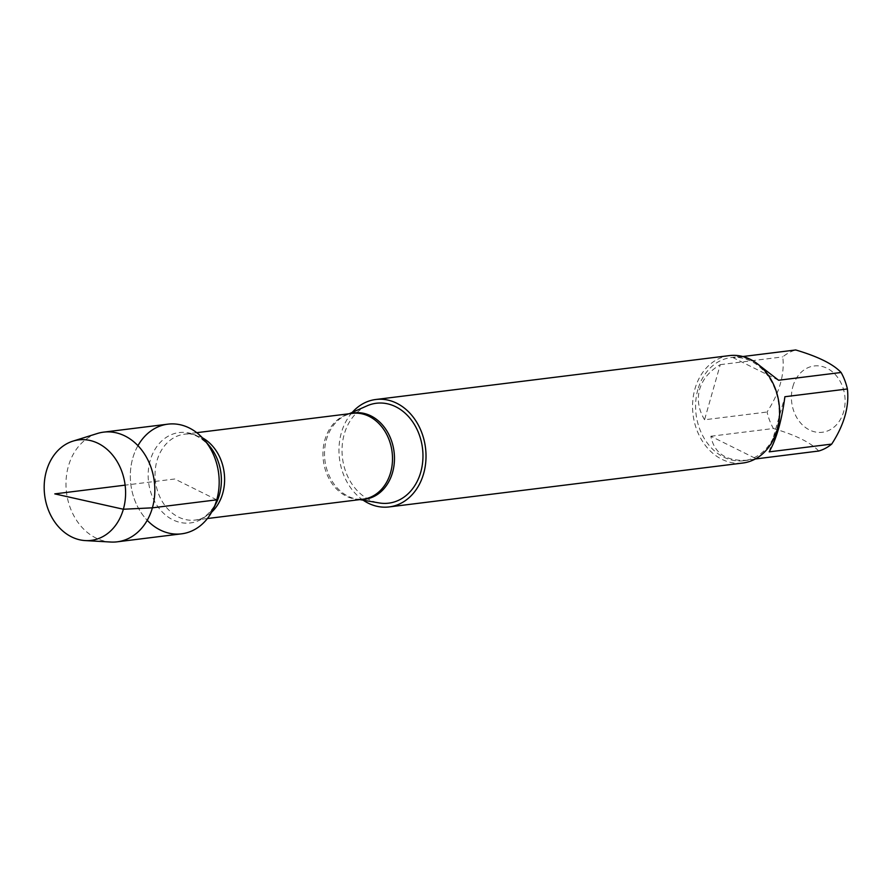 <?xml version="1.0" encoding="UTF-8"?>
<svg xmlns="http://www.w3.org/2000/svg" width="892" height="892" viewBox="0 0 892 892"><rect width="100%" height="100%" fill="white"/><g stroke="black" fill="none" stroke-linecap="round" stroke-linejoin="round"><path stroke-width="0.67" stroke-dasharray="4.46 3.34" d="M367.036 405.838A50.331 40.307 -97.1 0 0 344.245 434.226A50.331 40.307 -97.1 0 0 379.089 502.921M363.144 500.178A54.122 43.34 82.9 0 1 341.357 432.787A54.122 43.34 82.9 0 1 352.251 412.394M137.948 445.666A55.259 44.243 -97.1 0 0 147.213 520.304M729.411 355.607A54.122 43.34 -97.1 0 0 694.946 388.901A54.122 43.34 -97.1 0 0 742.746 463.037M792.876 386.526A33.405 26.749 82.9 0 1 834.288 373.514A33.405 26.749 82.9 0 1 833.987 427.156A33.405 26.749 82.9 0 1 802.242 424.726A33.405 26.749 82.9 0 1 792.876 386.526M778.593 380.248L733.213 357.725L736.301 356.934C741.442 356.365 747.853 358.194 755.535 362.431M742.824 356.532L733.213 357.725M769.183 451.854L784.893 396.728M755.29 458.99L749.102 460.06C727.214 461.956 714.459 454.017 710.846 436.244L756.226 458.767M710.846 436.244L773.364 428.495A51.959 41.601 82.9 0 1 767.064 412.015C779.541 392.736 784.782 374.361 782.763 356.889A51.959 41.601 82.9 0 1 795.731 349.965M818.733 451.017C810.861 442.599 795.731 435.095 773.364 428.495M704.557 419.775C698.525 409.595 696.886 399.449 699.629 389.347C702.617 379.301 709.497 371.061 720.257 364.65L704.557 419.775L767.064 412.015M720.257 364.65L782.763 356.889M697.878 389.559A51.959 41.601 -97.1 0 0 743.761 460.729A51.959 41.601 -97.1 0 0 778.66 404.043A51.959 41.601 -97.1 0 0 730.961 357.603A51.959 41.601 -97.1 0 0 697.878 389.559M167.952 424.157A55.259 44.243 -97.1 0 0 132.763 458.153A55.259 44.243 -97.1 0 0 181.567 533.829M97.34 433.501A55.259 44.243 -97.1 0 0 68.416 466.137A55.259 44.243 -97.1 0 0 110.82 542.035M216.745 499.832L174.754 478.993L125.125 485.148M361.048 499.453A43.518 34.844 82.9 0 1 356.544 499.041A43.518 34.844 82.9 0 1 326.416 439.656A43.518 34.844 82.9 0 1 346.129 415.115A43.518 34.844 82.9 0 1 350.4 413.609M349.185 413.754L346.129 415.115L352.407 413.353A43.251 34.632 -97.1 0 0 323.361 460.551A43.251 34.632 -97.1 0 0 363.055 499.208L356.544 499.041L359.833 499.609M211.672 512.12A43.251 34.632 82.9 0 1 195.158 520.047A43.251 34.632 82.9 0 1 155.453 481.39A43.251 34.632 82.9 0 1 184.499 434.192A43.251 34.632 82.9 0 1 202.462 437.849M196.753 432.676L184.499 434.192C191.323 432.397 199.529 436.177 209.129 445.554A45.537 36.461 -97.1 0 0 155.933 447.862A45.537 36.461 -97.1 0 0 164.106 513.781A45.537 36.461 -97.1 0 0 216.265 503.021C209.241 514.45 202.205 520.125 195.158 520.047L207.412 518.531M743.761 460.729L749.102 460.06M730.961 357.603L736.301 356.934"/><path stroke-width="1.34" d="M359.833 499.609L379.089 502.921A50.331 40.307 -97.1 0 0 420.745 472.191A50.331 40.307 -97.1 0 0 410.264 418.627A50.331 40.307 -97.1 0 0 367.036 405.838L349.185 413.754M352.251 412.394A54.122 43.34 82.9 0 1 375.822 399.493A54.122 43.34 82.9 0 1 425.506 447.873A54.122 43.34 82.9 0 1 389.157 506.924A54.122 43.34 82.9 0 1 363.144 500.178M147.213 520.304A55.259 44.243 -97.1 0 0 212.976 509.655A55.259 44.243 -97.1 0 0 216.745 499.832A55.259 44.243 -97.1 0 0 204.313 439.912A55.259 44.243 -97.1 0 0 137.948 445.666M389.157 506.924L742.746 463.037A54.122 43.34 -97.1 0 0 777.211 429.743A54.122 43.34 -97.1 0 0 729.411 355.607L375.822 399.493M755.535 362.431L778.593 380.248L841.1 372.488A51.959 41.601 82.9 0 1 847.4 388.968C849.407 406.451 844.178 424.826 831.701 444.093A51.959 41.601 82.9 0 1 818.733 451.017L755.29 458.99M742.824 356.532L795.731 349.965C818.098 356.577 833.228 364.081 841.1 372.488M847.4 388.968L784.893 396.728C781.715 420.723 776.486 439.098 769.183 451.854L831.701 444.093M85.264 540.585L110.82 542.035A55.259 44.243 -97.1 0 0 117.209 541.823L181.567 533.829A55.259 44.243 -97.1 0 0 218.663 473.541A55.259 44.243 -97.1 0 0 167.952 424.157L103.595 432.141A55.259 44.243 -97.1 0 0 97.34 433.501L72.921 441.139A50.632 40.541 82.9 0 1 114.176 457.105A50.632 40.541 82.9 0 1 123.364 509.243A50.632 40.541 82.9 0 1 85.264 540.585A50.632 40.541 82.9 0 1 46.406 471.043A50.632 40.541 82.9 0 1 72.921 441.139M117.209 541.823A55.259 44.243 -97.1 0 0 154.316 481.524A55.259 44.243 -97.1 0 0 103.595 432.141M125.125 485.148L54.791 493.878L123.364 509.243L152.398 507.827L216.745 499.832M350.4 413.609A43.518 34.844 82.9 0 1 385.088 428.26A43.518 34.844 82.9 0 1 392.547 472.481A43.518 34.844 82.9 0 1 361.048 499.453M207.412 518.531L363.055 499.208A43.251 34.632 -97.1 0 0 390.596 472.593A43.251 34.632 -97.1 0 0 352.407 413.353L196.753 432.676M202.462 437.849A43.251 34.632 82.9 0 1 222.699 493.443A43.251 34.632 82.9 0 1 211.672 512.12M212.976 509.655L216.265 503.021A45.537 36.461 -97.1 0 0 219.376 494.926A45.537 36.461 -97.1 0 0 209.129 445.554L204.313 439.912"/></g></svg>
